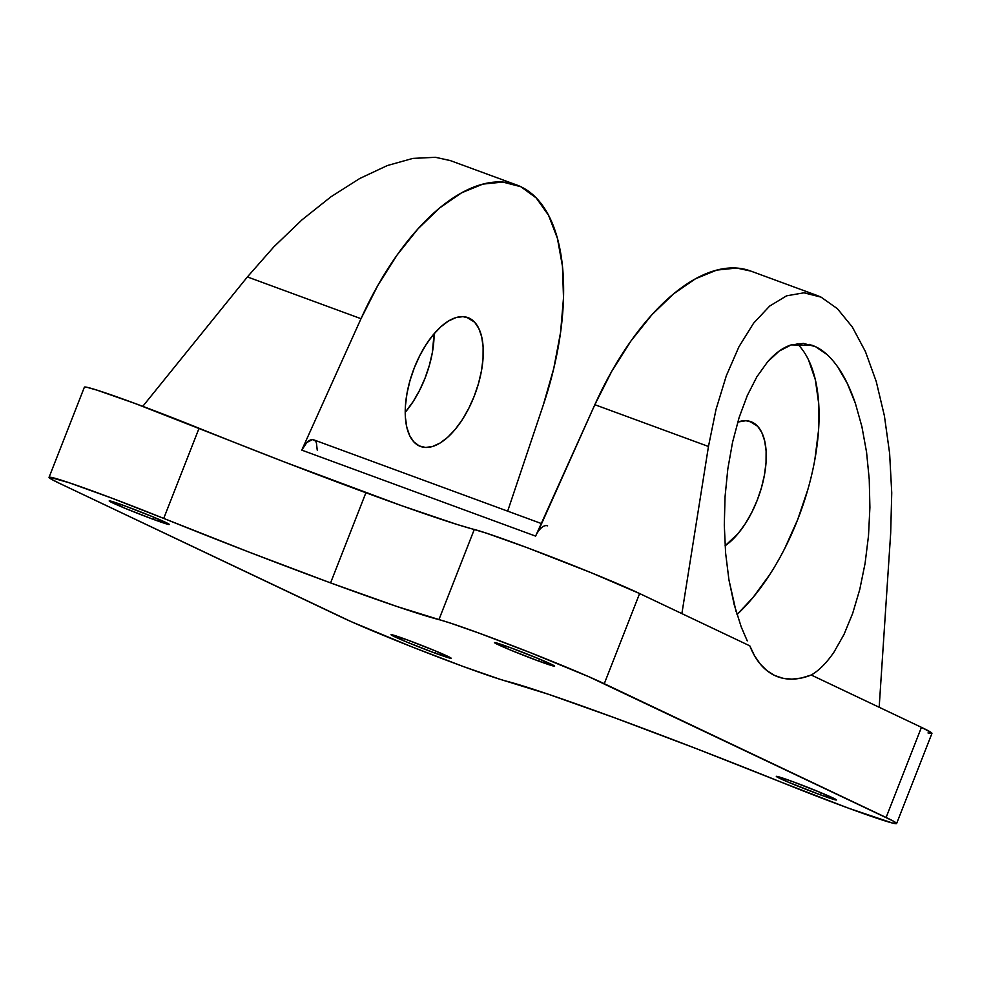 <?xml version="1.0" encoding="UTF-8"?>
<svg xmlns="http://www.w3.org/2000/svg" width="981" height="981" viewBox="0 0 981 981"><rect width="100%" height="100%" fill="white"/><g stroke="black" fill="none" stroke-linecap="round" stroke-linejoin="round"><path stroke-width="1.47" d="M769.803 574.523L753.101 597.404L737.001 614.572A161.509 77.744 110.2 0 0 812.55 471.039A161.509 77.744 110.2 0 0 797.099 343.583L798.742 345.275M827.069 354.607L815.53 346.673L809.3 344.38L815.53 346.673C823.439 350.413 830.846 357.182 837.749 366.968C844.408 376.348 850.294 388.525 855.42 403.485L861.894 426.612L866.554 452.143L869.24 479.353L869.902 507.484L868.504 535.736L865.095 563.315L859.773 589.446L852.673 613.37L844.016 634.437L834.022 652.058C826.615 662.911 819.012 670.563 811.238 675.014A161.509 77.744 -69.8 0 1 777.786 676.78A161.509 77.744 -69.8 0 1 774.634 675.468L767.081 670.746L760.373 664.174L754.597 655.848L749.815 645.854L639.612 593.542L604.284 683.696L886.113 817.492L921.441 727.338L879.172 707.264L890.687 532.977L879.172 707.264L811.238 675.014L801.354 678.043L791.888 679.134L782.936 678.276L774.634 675.468A161.509 77.744 -69.8 0 1 749.815 645.854L681.881 613.615L708.466 446.478L716.02 409.433L726.296 375.821L738.938 346.784L753.543 323.276L769.619 306.097L786.603 295.821L803.942 292.804L817.026 295.44L821.06 297.133L837.369 308.672L852.33 327.029L865.426 351.578L876.241 381.523L884.396 415.821L889.62 453.357L891.741 492.854L890.687 532.977L891.741 492.854M435.196 653.174A32.299 1.239 21.4 0 1 391.027 634.695A32.299 1.239 21.4 0 1 407.017 639.796L391.161 634.891L406.845 642.077L435.196 653.174L451.027 658.325L435.368 650.894L407.017 639.796A32.299 1.239 21.4 0 1 451.174 658.263A32.299 1.239 21.4 0 1 435.196 653.174L435.993 651.151L435.196 653.174M153.367 519.378A32.299 1.239 21.4 0 1 109.198 500.899A32.299 1.239 21.4 0 1 125.176 506L109.345 500.85L125.004 508.281L153.367 519.378L169.198 524.528L153.539 517.097L125.176 506A32.299 1.239 21.4 0 1 169.345 524.479A32.299 1.239 21.4 0 1 153.367 519.378L154.152 517.355L153.367 519.378M820.484 794.868A32.299 1.239 21.4 0 1 776.327 776.388A32.299 1.239 21.4 0 1 792.305 781.477L776.474 776.327L787.24 781.71L820.484 794.868L836.315 800.018L820.668 792.574L792.305 781.477A32.299 1.239 21.4 0 1 836.474 799.956A32.299 1.239 21.4 0 1 820.484 794.868L821.281 792.844L820.484 794.868M538.655 661.071A32.299 1.239 21.4 0 1 494.485 642.592A32.299 1.239 21.4 0 1 510.476 647.693L494.62 642.788L510.304 649.974L538.655 661.071L554.486 666.222L538.827 658.791L510.476 647.693A32.299 1.239 21.4 0 1 554.633 666.173A32.299 1.239 21.4 0 1 538.655 661.071L539.452 659.048L538.655 661.071M49.05 477.33A96.898 3.716 21.4 0 1 163.729 518.409L199.069 428.256A96.898 3.716 -158.6 0 0 84.378 387.176L49.05 477.33A96.898 3.716 21.4 0 0 59.559 483.375L50.767 478.838L49.455 477.171L69.05 482.713L111.859 498.164L163.729 518.409L199.069 428.256A242.258 9.295 -158.6 0 0 365.901 492.744A242.258 9.295 -158.6 0 0 474.277 529.47L438.936 619.624A242.258 9.295 21.4 0 1 330.572 582.898L365.901 492.744L330.572 582.898L397.109 606.552L450.745 623.205L479.672 633.358L530.206 652.598L588.759 676.694L892.833 820.839L896.168 823.697L892.661 823.096L848.675 808.246A96.898 3.716 21.4 0 1 781.931 782.446L696.792 748.822L615.099 717.969L548.551 694.303L499.783 679.22L463.375 666.553A96.898 3.716 21.4 0 1 341.388 617.159L59.559 483.375L351.173 621.647L411.971 646.884L463.375 666.553A96.898 3.716 21.4 0 0 506.723 681.243A242.258 9.295 21.4 0 1 781.931 782.446L848.675 808.246A96.898 3.716 21.4 0 0 896.622 823.525L931.95 733.371A96.898 3.716 -158.6 0 0 921.441 727.338L886.113 817.492A96.898 3.716 21.4 0 1 896.622 823.525M752.268 422.259A68.633 33.047 -69.8 0 1 763.537 479.501A68.633 33.047 -69.8 0 1 725.069 545.816L738.227 533.419L745.327 523.695L751.728 512.523L757.185 500.335L761.489 487.606L764.481 474.816L766.038 462.456L766.112 451.015L764.677 440.923L761.82 432.56L757.626 426.257L749.545 421.254L752.268 422.259A68.633 33.047 -69.8 0 0 750.931 421.695A68.633 33.047 -69.8 0 0 737.737 422.063L745.94 420.714L752.268 422.259M469.274 318.187A68.633 33.047 -69.8 0 1 474.73 394.865A68.633 33.047 -69.8 0 1 420.555 446.465A68.633 33.047 -69.8 0 1 419.218 445.914A68.633 33.047 -69.8 0 1 413.761 369.236A68.633 33.047 -69.8 0 1 467.937 317.623A68.633 33.047 -69.8 0 1 469.274 318.187L466.551 317.194L474.632 322.185L478.826 328.488L481.696 336.851L483.118 346.943L483.044 358.384L481.487 370.744L478.495 383.534L474.191 396.263L468.734 408.452L462.333 419.623L455.245 429.347L447.728 437.256L440.077 443.044L432.584 446.49L425.546 447.459L419.218 445.914L413.859 441.904L409.666 435.601L406.796 427.25L405.374 417.158L405.447 405.705L407.005 393.356L409.997 380.567L414.301 367.838L419.758 355.649L426.159 344.478L433.246 334.754L440.763 326.845L448.415 321.057L455.907 317.611L462.946 316.642L469.274 318.187M405.227 412.29A68.633 33.047 110.2 0 0 434.117 333.724L432.327 352.67L429.335 365.459L425.031 378.188L419.574 390.377L413.173 401.536L405.227 412.29M507.668 511.15L543.229 405.202L553.738 368.549L560.58 332.351L563.511 297.819L562.444 266.121L557.404 238.309L548.563 215.317L536.227 197.929L520.801 186.709L502.799 182.061L482.836 184.121L461.585 192.816L439.746 207.874L418.053 228.769L397.244 254.815L378.016 285.14L361.008 318.702A209.959 101.068 -69.8 0 1 516.717 184.992A209.959 101.068 -69.8 0 1 543.229 405.202L507.668 511.15M516.717 184.992L450.23 160.553L435.49 157.303L412.915 158.395L387.385 165.531L359.782 178.468L331.002 196.764L302.038 219.805L273.858 246.832L247.396 276.924L361.008 318.702L301.768 450.12L535.601 536.116L594.842 404.699L708.466 446.478L681.881 613.615L639.612 593.542A96.898 3.716 -158.6 0 0 552.389 557.306A96.898 3.716 -158.6 0 0 474.277 529.47L438.936 619.624A96.898 3.716 21.4 0 1 517.061 647.46A96.898 3.716 21.4 0 1 604.284 683.696L639.612 593.542L591.187 572.72L526.858 547.582L486.073 533.051L456.913 524.418L401.732 505.718L284.208 461.892L134.986 403.449L96.886 390.107L86.99 387.299L84.489 387.483M817.026 295.44L750.551 270.989A209.959 101.068 110.2 0 0 594.842 404.699L708.466 446.478L716.02 409.433L726.296 375.821L738.938 346.784L753.543 323.276L769.619 306.097L786.603 295.821L803.942 292.804L821.06 297.133L837.369 308.672L852.33 327.029M450.512 160.651L435.49 157.303L412.915 158.395L387.385 165.531L359.782 178.468L331.002 196.764L302.038 219.805L273.858 246.832L247.396 276.924L142.772 406.342L247.396 276.924L361.008 318.702L301.768 450.12L306.832 442.505L312.399 439.598L314.693 440.346L316.373 442.517L317.243 450.132M163.729 518.409L248.88 552.045L330.572 582.898A242.258 9.295 21.4 0 1 163.729 518.409M537.931 531.861L594.842 404.699L611.85 371.125L631.077 340.812L651.887 314.766L673.579 293.859L695.419 278.812L716.67 270.106L736.633 268.046L750.821 271.087M927.989 732.942L931.496 733.543L931.558 732.782L921.441 727.338L811.238 675.014M865.095 563.315L868.504 535.736L869.902 507.484L869.24 479.353M866.554 452.143L861.894 426.612M855.42 403.485L847.29 383.412L837.749 366.968M736.069 611.482L728.932 579.82L725.609 553.051L724.297 525.129L725.045 496.827L727.816 468.955L732.549 442.284L739.11 417.575L747.301 395.527L756.891 376.765L767.62 361.805C775.407 352.976 783.279 347.335 791.25 344.883L812.427 345.373L815.53 346.673L803.476 343.411L791.25 344.883L779.184 351.075L767.62 361.805L756.891 376.765L747.301 395.527L739.11 417.575L732.549 442.284L727.816 468.955L725.045 496.827L724.297 525.129L725.609 553.051L728.932 579.82L734.193 604.664L741.207 626.884L747.24 640.875M784.849 548.232L797.7 519.562L807.829 489.605M814.868 459.513L818.534 430.451L818.694 403.522L815.346 379.77L808.602 360.101M541.279 523.511L313.748 439.844A16.15 7.774 110.2 0 0 301.768 450.12L535.601 536.116A16.15 7.774 -69.8 0 1 547.582 525.828"/></g></svg>
